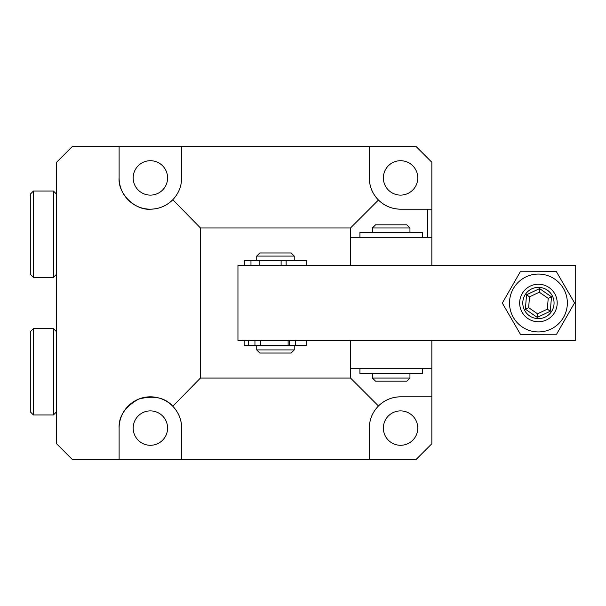 <?xml version="1.0" encoding="UTF-8"?>
<svg xmlns="http://www.w3.org/2000/svg" width="606" height="606" viewBox="0 0 606 606"><rect width="100%" height="100%" fill="white"/><g stroke="black" fill="none" stroke-linecap="round" stroke-linejoin="round"><path stroke-width="0.91" d="M119.117 177.906A31.27 31.27 0 0 0 150.386 209.184C134.918 210.577 117.715 193.382 119.117 177.906L119.117 146.637L181.664 146.637L181.664 177.906C181.535 186.33 178.581 193.602 172.801 199.722C166.597 205.881 159.128 209.032 150.386 209.184A31.27 31.27 0 0 0 172.801 199.722L200.427 227.947L200.427 378.053L350.533 378.053L378.455 405.982C384.621 400.005 391.991 396.953 400.574 396.816A31.27 31.27 0 0 0 378.455 405.982C372.485 412.141 369.433 419.511 369.296 428.094L369.296 459.363L416.208 459.363L431.843 443.728L431.843 396.816L400.574 396.816M400.574 445.289A17.203 17.203 0 0 1 383.371 428.094A17.203 17.203 0 0 1 400.574 410.891A17.203 17.203 0 0 1 417.769 428.094A17.203 17.203 0 0 1 400.574 445.289M150.386 445.289A17.203 17.203 0 0 1 133.191 428.094A17.203 17.203 0 0 1 150.386 410.891A17.203 17.203 0 0 1 167.589 428.094A17.203 17.203 0 0 1 150.386 445.289M400.574 160.711A17.203 17.203 0 0 0 383.371 177.906A17.203 17.203 0 0 0 400.574 195.109A17.203 17.203 0 0 0 417.769 177.906A17.203 17.203 0 0 0 400.574 160.711M150.386 195.109A17.203 17.203 0 0 1 133.191 177.906A17.203 17.203 0 0 1 150.386 160.711A17.203 17.203 0 0 1 167.589 177.906A17.203 17.203 0 0 1 150.386 195.109M427.571 237.325L427.571 209.184L431.843 209.184L431.843 265.473L431.843 237.325L350.533 237.325L350.533 227.947L378.455 200.018C372.485 193.859 369.433 186.489 369.296 177.906A31.27 31.27 0 0 0 400.574 209.184L427.571 209.184M400.574 209.184C391.991 209.047 384.621 205.995 378.455 200.018M350.533 340.527L350.533 368.675L431.843 368.675L431.843 340.527L431.843 396.816M350.533 368.675L350.533 378.053M369.296 459.363L72.205 459.363L56.57 443.728L56.57 162.272L72.205 146.637L119.117 146.637M350.533 227.947L200.427 227.947M431.843 209.184L431.843 162.272L416.208 146.637L369.296 146.637L369.296 177.906M181.664 146.637L369.296 146.637M119.117 428.094C118.549 416.436 125.056 406.777 138.615 399.119C153.674 395.142 165.067 397.528 172.801 406.278C178.581 412.398 181.535 419.67 181.664 428.094A31.27 31.27 0 0 0 150.386 396.816A31.27 31.27 0 0 0 119.117 428.094L119.117 459.363M200.427 378.053L172.801 406.278M181.664 428.094L181.664 459.363M56.57 331.77L53.442 328.641L53.442 414.958L56.57 411.83M33.428 414.958L30.3 411.83L30.3 331.77L33.428 328.641L33.428 414.958L53.442 414.958M56.57 194.17L53.442 191.041L53.442 277.359L56.57 274.23M33.428 277.359L30.3 274.23L30.3 194.17L33.428 191.041L33.428 277.359L53.442 277.359M350.533 237.325L350.533 265.473M237.953 340.527L575.7 340.527L575.7 265.473L237.953 265.473L237.953 340.527M294.243 260.466L294.243 256.088L256.717 256.088L256.717 260.466L306.75 260.466L306.75 265.473M294.243 349.912L291.115 353.04L259.845 353.04L256.717 349.912L294.243 349.912L294.243 345.534M288.115 340.527L288.115 345.534L289.365 345.534L256.717 345.534L256.717 349.912M294.243 256.088L291.115 252.96L259.845 252.96L256.717 256.088M409.951 232.325L409.951 227.947L372.425 227.947L372.425 232.325M409.951 378.053L406.823 381.182L375.553 381.182L372.425 378.053L409.951 378.053L409.951 373.675M409.951 227.947L406.823 224.818L375.553 224.818L372.425 227.947M359.919 368.675L359.919 373.675L422.465 373.675L422.465 368.675M289.365 340.527L289.365 345.534L306.75 345.534L306.75 340.527M244.21 340.527L244.21 345.534L260.421 345.534L260.421 340.527M359.919 237.325L359.919 232.325L422.465 232.325L422.465 237.325M244.21 265.473L244.21 260.466L259.845 260.466L259.845 265.473M509.502 303.068A28.929 28.929 0 0 1 538.355 274.071A28.929 28.929 0 0 1 567.352 302.932A28.929 28.929 0 0 1 538.499 331.929A28.929 28.929 0 0 1 509.502 303.068M556.406 271.685L574.541 302.909L556.558 334.232L520.448 334.315L502.313 303.091L520.296 271.768L556.406 271.685M557.194 302.955A18.763 18.763 0 0 1 538.476 321.763A18.763 18.763 0 0 1 519.66 303.045A18.763 18.763 0 0 1 538.378 284.237A18.763 18.763 0 0 1 557.194 302.955M557.126 304.53A18.763 18.763 0 0 1 536.893 321.703A18.763 18.763 0 0 1 519.728 301.47A18.763 18.763 0 0 1 539.961 284.297A18.763 18.763 0 0 1 557.126 304.53M522.842 301.727A15.635 15.635 0 0 1 539.704 287.418A15.635 15.635 0 0 1 554.013 304.273A15.635 15.635 0 0 1 537.151 318.582A15.635 15.635 0 0 1 522.842 301.727M525.372 309.174L537.249 317.392L550.309 311.219L551.483 296.826L539.605 288.607L526.546 294.781L525.372 309.174L528.637 307.636L529.515 296.834L539.31 292.206L548.218 298.364L547.339 309.166L550.309 311.219M537.249 317.392L537.545 313.794L547.339 309.166M537.545 313.794L528.637 307.636M526.546 294.781L529.515 296.834M539.605 288.607L539.31 292.206M551.483 296.826L548.218 298.364M248.324 340.527L248.324 345.534M254.952 340.527L254.952 345.534M295.501 340.527L295.501 345.534M244.672 260.466L244.672 265.473M250.967 260.466L250.967 265.473M286.146 260.466L286.146 265.473M33.428 328.641L53.442 328.641M33.428 191.041L53.442 191.041M372.425 378.053L372.425 373.675M281.108 260.466L281.108 265.473"/></g></svg>
